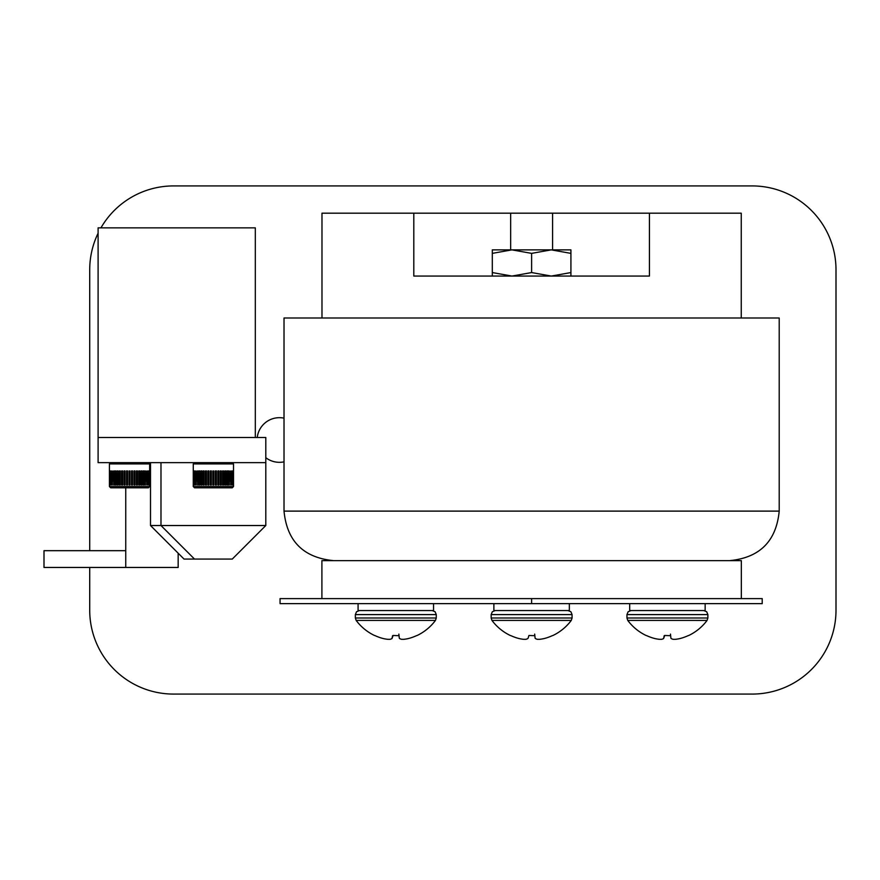 <?xml version="1.0" encoding="UTF-8"?>
<svg xmlns="http://www.w3.org/2000/svg" width="880" height="880" viewBox="0 0 880 880"><rect width="100%" height="100%" fill="white"/><g stroke="black" fill="none" stroke-linecap="round" stroke-linejoin="round"><path stroke-width="1.32" d="M255.321 227.854L255.321 437.481L98.098 437.481L98.098 227.854L255.321 227.854M284.02 511.115L779.207 511.115L779.207 317.999L284.02 317.999L284.02 511.115C286.946 541.2 303.457 557.7 333.542 560.637M413.798 213.18L649.429 213.18L649.429 276.067L413.798 276.067L413.798 213.18L321.981 213.18L321.981 317.999M265.804 525.525L160.985 525.525L194.524 559.075L232.265 559.075L265.804 525.525L265.804 462.638L98.098 462.638L98.098 437.481M265.804 462.638L265.804 437.481L255.321 437.481M552.222 635.701A49.434 49.159 -0 0 1 545.578 638.176A49.434 49.159 0 0 0 552.222 635.701L552.959 635.481A49.456 49.456 0 0 0 571.263 620.422L491.953 620.411A49.456 49.456 0 0 0 510.279 635.481L511.005 635.701A49.434 49.159 0 0 0 517.649 638.176L519.145 638.572L517.649 638.176A49.434 49.159 -0 0 1 511.005 635.701M528.121 638.176L528.924 635.481L534.842 635.701L535.106 638.176L534.677 634.084M519.145 638.572A49.346 45.342 -74.6 0 0 523.699 639.331L525.811 639.331A49.346 18.777 -83.5 0 0 527.791 638.572M535.447 638.572L535.447 638.572A49.346 18.777 83.5 0 0 537.416 639.331A49.346 18.777 83.5 0 1 535.447 638.572M545.578 638.176L544.093 638.572A49.346 45.342 74.6 0 1 539.528 639.331A49.346 45.342 74.6 0 0 544.093 638.572L545.578 638.176M537.416 639.331L539.528 639.331M131.56 481.184L132.517 481.184L132.561 484.979L132.561 470.943L131.56 471.515M132.561 470.943L131.56 470.943L131.56 484.979L132.561 484.979M134.057 481.184L134.937 481.184L135.036 484.979L135.036 470.943L134.057 471.515M135.036 470.943L134.057 470.943L134.057 484.979L135.036 484.979M136.477 481.184L137.28 481.184L137.412 484.979L137.412 470.943L136.477 471.515M137.412 470.943L136.477 470.943L136.477 484.979L137.412 484.979M138.787 481.184L139.502 481.184L139.678 484.979L139.678 470.943L138.787 471.515M139.678 470.943L138.787 470.943L138.787 484.979L139.678 484.979M140.954 481.184L141.57 481.184L141.768 484.979L141.768 470.943L140.954 471.515M141.768 470.943L140.954 470.943L140.954 484.979L141.768 484.979M142.945 481.184L143.682 484.979L143.682 470.943L142.945 471.515M143.682 470.943L142.945 470.943L142.945 484.979L143.682 484.979M144.716 481.184L145.365 484.979L145.365 470.943L144.716 471.515M145.365 470.943L144.716 470.943L144.716 484.979L145.365 484.979M146.256 481.184L146.256 471.515M146.795 470.943L146.795 484.979M147.532 481.184L147.532 471.515M147.961 470.943L147.961 484.979M148.522 481.272L148.522 471.504M148.83 470.943L148.83 484.979M149.204 482.801L149.204 471.273M149.402 470.943L149.402 484.979M149.589 484.253L149.589 471.053M149.655 470.943L149.655 484.979M111.551 471.515L111.551 481.184M110.561 471.504L110.561 481.272M109.868 471.273L109.868 482.801M109.494 471.053L109.494 484.253M112.827 471.515L112.827 481.184M114.356 471.515L113.718 470.943L114.356 470.943L114.356 484.979L113.718 484.979L114.356 481.184M116.138 471.515L115.401 470.943L116.138 470.943L116.138 484.979L115.401 484.979L116.138 481.184M118.118 471.515L117.304 470.943L118.118 470.943L118.118 484.979L117.304 484.979L117.513 481.184L118.118 481.184M120.285 471.515L119.405 470.943L120.285 470.943L120.285 484.979L119.405 484.979L119.57 481.184L120.285 481.184M122.606 471.515L121.671 470.943L122.606 470.943L122.606 484.979L121.671 484.979L121.792 481.184L122.606 481.184M125.026 471.515L124.047 470.943L125.026 470.943L125.026 484.979L124.047 484.979L124.146 481.184L125.026 481.184M127.523 471.515L126.522 470.943L127.523 470.943L127.523 484.979L126.522 484.979L126.566 481.184L127.523 481.184M109.428 484.979L109.428 470.943M109.681 484.979L109.681 470.943M110.253 484.979L110.253 470.943M111.43 481.184L111.43 471.515M111.122 484.979L111.122 470.943M112.574 481.184L112.574 471.515M112.288 484.979L112.288 470.943M113.982 481.184L113.982 471.515M113.718 484.979L113.718 470.943M115.632 481.184L115.632 471.515M115.401 484.979L115.401 470.943M117.513 481.184L117.513 471.515M117.304 484.979L117.304 470.943M119.57 481.184L119.57 471.515M119.405 484.979L119.405 470.943M121.792 481.184L121.792 471.515M121.671 484.979L121.671 470.943M124.146 481.184L124.146 471.515M124.047 484.979L124.047 470.943M147.653 481.184L147.653 471.515M146.509 481.184L146.509 471.515M145.101 481.184L145.101 471.515M143.451 481.184L143.451 471.515M141.57 481.184L141.57 471.515M139.502 481.184L139.502 471.515M137.28 481.184L137.28 471.515M134.937 481.184L134.937 471.515M132.517 481.184L132.517 471.515M126.566 481.184L126.566 471.515M126.522 484.979L126.522 470.943M130.042 484.979L129.041 484.979L129.041 481.184L130.031 481.184L130.042 484.979L130.042 470.943L129.041 471.515L130.042 470.943M130.031 481.184L130.031 471.515M129.041 481.184L129.041 471.515M129.041 484.979L129.041 470.943M142.769 487.795L110.671 487.795L148.412 487.795L149.666 486.541L149.666 463.903L148.412 462.638M110.671 487.795L109.417 486.541L109.417 463.903L110.671 462.638M762.212 603.636L762.212 598.609L531.619 598.609L531.619 603.636L762.212 603.636M531.619 603.636L280.06 603.636L280.06 598.609L531.619 598.609M358.083 603.636L358.083 610.555L433.543 610.555L433.543 603.636M493.878 603.636L493.878 610.555L569.349 610.555L569.349 603.636M89.716 567.457L89.716 610.225A83.853 83.853 0 0 0 173.558 694.078L752.147 694.078A83.853 83.853 0 0 0 836 610.225L836 269.775A83.853 83.853 0 0 0 752.147 185.922L173.558 185.922A83.853 83.853 0 0 0 100.947 227.854M98.098 233.233A83.853 83.853 0 0 0 89.716 269.775L89.716 550.682M284.02 418.154A22.33 22.33 0 0 0 257.246 437.481M265.804 457.688A22.33 22.33 0 0 0 284.02 461.846M741.334 598.609L741.334 560.637L321.904 560.637L321.904 598.609M629.684 603.636L629.684 610.555L705.155 610.555L705.155 603.636M215.413 481.184L216.359 481.184L216.414 484.979L216.414 470.943L215.413 471.515M216.414 470.943L215.413 470.943L215.413 484.979L216.414 484.979M217.91 481.184L218.79 481.184L218.889 484.979L218.889 470.943L217.91 471.515M218.889 470.943L217.91 470.943L217.91 484.979L218.889 484.979M220.33 481.184L221.133 481.184L221.265 484.979L221.265 470.943L220.33 471.515M221.265 470.943L220.33 470.943L220.33 484.979L221.265 484.979M222.64 481.184L223.355 481.184L223.531 484.979L223.531 470.943L222.64 471.515M223.531 470.943L222.64 470.943L222.64 484.979L223.531 484.979M224.807 481.184L225.423 481.184L225.621 484.979L225.621 470.943L224.807 471.515M225.621 470.943L224.807 470.943L224.807 484.979L225.621 484.979M226.798 481.184L227.535 484.979L227.535 470.943L226.798 471.515M227.535 470.943L226.798 470.943L226.798 484.979L227.535 484.979M228.569 481.184L229.218 484.979L229.218 470.943L228.569 471.515M229.218 470.943L228.569 470.943L228.569 484.979L229.218 484.979M230.109 481.184L230.109 471.515M230.648 470.943L230.648 484.979M231.385 481.184L231.385 471.515M231.814 470.943L231.814 484.979M232.375 481.272L232.375 471.504M232.683 470.943L232.683 484.979M233.057 482.801L233.057 471.273M233.255 470.943L233.255 484.979M233.442 484.253L233.442 471.053M233.508 470.943L233.508 484.979M195.404 471.515L195.404 481.184M194.414 471.504L194.414 481.272M193.721 471.273L193.721 482.801M193.347 471.053L193.347 484.253M196.68 471.515L196.68 481.184M198.209 471.515L197.571 470.943L198.209 470.943L198.209 484.979L197.571 484.979L198.209 481.184M199.991 471.515L199.254 470.943L199.991 470.943L199.991 484.979L199.254 484.979L199.991 481.184M201.971 471.515L201.157 470.943L201.971 470.943L201.971 484.979L201.157 484.979L201.366 481.184L201.971 481.184M204.138 471.515L203.258 470.943L204.138 470.943L204.138 484.979L203.258 484.979L203.423 481.184L204.138 481.184M206.459 471.515L205.524 470.943L206.459 470.943L206.459 484.979L205.524 484.979L205.645 481.184L206.459 481.184M208.879 471.515L207.9 470.943L208.879 470.943L208.879 484.979L207.9 484.979L207.999 481.184L208.879 481.184M211.376 471.515L210.375 470.943L211.376 470.943L211.376 484.979L210.375 484.979L210.419 481.184L211.376 481.184M193.281 484.979L193.281 470.943M193.534 484.979L193.534 470.943M194.106 484.979L194.106 470.943M195.283 481.184L195.283 471.515M194.975 484.979L194.975 470.943M196.427 481.184L196.427 471.515M196.141 484.979L196.141 470.943M197.835 481.184L197.835 471.515M197.571 484.979L197.571 470.943M199.485 481.184L199.485 471.515M199.254 484.979L199.254 470.943M201.366 481.184L201.366 471.515M201.157 484.979L201.157 470.943M203.423 481.184L203.423 471.515M203.258 484.979L203.258 470.943M205.645 481.184L205.645 471.515M205.524 484.979L205.524 470.943M207.999 481.184L207.999 471.515M207.9 484.979L207.9 470.943M231.506 481.184L231.506 471.515M230.362 481.184L230.362 471.515M228.954 481.184L228.954 471.515M227.304 481.184L227.304 471.515M225.423 481.184L225.423 471.515M223.355 481.184L223.355 471.515M221.133 481.184L221.133 471.515M218.79 481.184L218.79 471.515M216.359 481.184L216.359 471.515M210.419 481.184L210.419 471.515M210.375 484.979L210.375 470.943M213.895 484.979L212.894 484.979L212.894 481.184L213.884 481.184L213.895 484.979L213.895 470.943L212.894 471.515L213.895 470.943M213.884 481.184L213.884 471.515M212.894 481.184L212.894 471.515M212.894 484.979L212.894 470.943M226.622 487.795L194.524 487.795L232.265 487.795L233.519 486.541L233.519 463.903L232.265 462.638M194.524 487.795L193.27 486.541L193.27 463.903L194.524 462.638M492.305 276.067L492.305 272.558L511.962 276.067L531.619 272.558L551.265 276.067L570.922 272.558L570.922 276.067M531.619 253.374L551.265 249.865L492.305 249.865L492.305 253.374L511.962 249.865L531.619 253.374L531.619 272.558M551.265 249.865L570.922 253.374L570.922 249.865L551.265 249.865M570.922 253.374L570.922 272.558M492.305 253.374L492.305 272.558M374.627 635.47L375.21 635.701A49.434 49.159 0 0 0 381.854 638.176L383.339 638.572L381.854 638.176A49.434 49.159 -0 0 1 375.21 635.701M392.579 635.701L391.985 638.572L393.118 635.481L399.036 635.701L399.3 638.176L398.871 634.084M383.339 638.572A49.346 45.342 -74.6 0 0 387.893 639.331L390.005 639.331A49.346 18.777 -83.5 0 0 391.985 638.572M399.641 638.572L399.641 638.572A49.346 18.777 83.5 0 0 401.61 639.331A49.346 18.777 83.5 0 1 399.641 638.572M409.772 638.176L408.287 638.572A49.346 45.342 74.6 0 1 403.733 639.331A49.346 45.342 74.6 0 0 408.287 638.572L409.772 638.176A49.434 49.159 0 0 0 416.416 635.701A49.434 49.159 -0 0 1 409.772 638.176M359.403 610.555L356.521 611.765L355.355 614.603L436.271 614.603L436.271 617.991L435.468 620.411L356.158 620.411A49.456 49.456 0 0 0 374.473 635.481L374.649 635.481M416.416 635.701L417.153 635.481A49.456 49.456 0 0 0 435.457 620.422M401.61 639.331L403.733 639.331M688.028 635.701A49.434 49.159 -0 0 1 681.384 638.176A49.434 49.159 0 0 0 688.028 635.701L688.754 635.481A49.456 49.456 0 0 0 707.069 620.422L627.759 620.411A49.456 49.456 0 0 0 646.074 635.481L646.811 635.701A49.434 49.159 0 0 0 653.455 638.176L654.94 638.572L653.455 638.176A49.434 49.159 -0 0 1 646.811 635.701M664.191 635.701L663.586 638.572L664.719 635.481L670.648 635.701L670.901 638.176L670.472 634.084M659.494 639.331A49.346 45.342 -74.6 0 1 654.94 638.572A49.346 45.342 -74.6 0 0 659.494 639.331L661.617 639.331A49.346 18.777 -83.5 0 0 663.586 638.572M671.242 638.572L671.242 638.572A49.346 18.777 83.5 0 0 673.222 639.331A49.346 18.777 83.5 0 1 671.242 638.572M681.384 638.176L679.888 638.572A49.346 45.342 74.6 0 1 675.334 639.331A49.346 45.342 74.6 0 0 679.888 638.572L681.384 638.176M673.222 639.331L675.334 639.331M160.985 462.638L160.985 525.525L150.502 525.525L150.502 462.638M221.782 559.075L184.041 559.075L150.502 525.525M125.752 487.795L125.752 567.457L178.167 567.457L178.167 553.19M125.752 567.457L44 567.457L44 550.682L125.752 550.682M649.429 213.18L741.246 213.18L741.246 317.999M571.274 620.411L572.077 617.991L491.161 617.991L491.953 620.411M568.029 610.555L570.911 611.765L572.077 614.603L491.161 614.603L492.316 611.765L495.198 610.555M109.417 463.903L149.666 463.903M109.417 486.541L149.666 486.541M193.27 463.903L233.519 463.903M193.27 486.541L233.519 486.541M436.271 617.991L355.355 617.991L356.158 620.411M707.08 620.411L707.872 617.991L626.956 617.991L627.759 620.411M703.835 610.555L706.717 611.765L707.872 614.603L626.956 614.603L628.122 611.765L631.004 610.555M779.207 511.115C776.281 541.2 759.77 557.7 729.696 560.637M510.653 213.18L510.653 249.865M552.574 213.18L552.574 249.865M491.161 614.603L491.161 617.991M572.077 614.603L572.077 617.991M436.271 614.603L435.105 611.765L432.223 610.555M355.355 614.603L355.355 617.991M626.956 614.603L626.956 617.991M707.872 614.603L707.872 617.991"/></g></svg>
